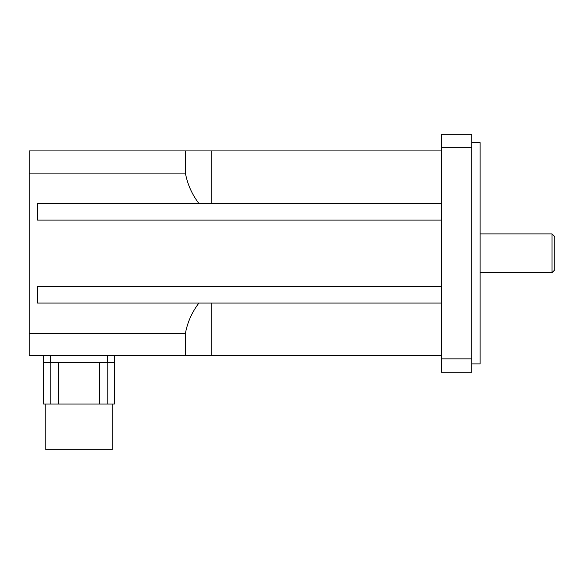 <?xml version="1.0" encoding="UTF-8"?>
<svg xmlns="http://www.w3.org/2000/svg" width="584" height="584" viewBox="0 0 584 584"><rect width="100%" height="100%" fill="white"/><g stroke="black" fill="none" stroke-linecap="round" stroke-linejoin="round"><path stroke-width="0.88" d="M554.8 253.273L554.8 236.673L552.033 233.907L552.033 272.633L554.8 269.866L554.8 253.273M441.38 355.627L29.2 355.627L29.2 150.92L441.38 150.92M471.814 363.927L480.106 363.927L480.106 142.62L471.814 142.62M471.814 147.672L471.814 134.32L441.38 134.32L441.38 147.672L471.814 147.672L471.814 358.875L441.38 358.875L441.38 147.672M441.38 358.875L441.38 372.22L471.814 372.22L471.814 358.875M441.38 203.48L198.918 203.48C191.983 194.392 187.471 184.259 185.391 173.098L185.391 150.92M185.391 355.627L185.391 333.449C187.471 322.28 191.983 312.155 198.918 303.067L441.38 303.067M198.918 303.067L37.5 303.067L37.5 286.467L441.38 286.467M441.38 220.073L37.5 220.073L37.5 203.48L198.918 203.48M29.2 173.098L185.391 173.098M185.391 333.449L29.2 333.449M114.406 362.54L43.588 362.54L43.588 404.033L114.406 404.033L114.406 355.627M45.8 404.033L45.8 449.68L112.186 449.68L112.186 404.033M107.785 362.54L107.785 404.033M50.202 362.54L50.202 404.033M58.378 362.54L58.378 404.033M99.608 362.54L99.608 404.033M43.588 362.54L43.588 355.627M211.78 203.48L211.78 150.92M211.78 355.627L211.78 303.067M107.485 362.54L107.485 355.627M50.501 362.54L50.501 355.627M480.106 272.633L552.033 272.633M480.106 233.907L552.033 233.907"/></g></svg>
